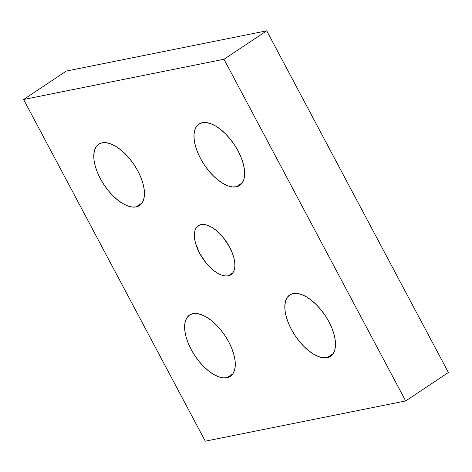 <?xml version="1.0" encoding="UTF-8"?>
<svg xmlns="http://www.w3.org/2000/svg" width="472" height="472" viewBox="0 0 472 472"><rect width="100%" height="100%" fill="white"/><g stroke="black" fill="none" stroke-linecap="round" stroke-linejoin="round"><path stroke-width="0.71" d="M327.184 357.617L333.126 353.664L327.184 357.617L330.524 356.266L333.079 353.734L334.748 350.124L335.48 345.569L335.232 340.241L334.023 334.359L331.899 328.134L328.937 321.81L325.255 315.632L320.989 309.838L316.311 304.652L311.39 300.263L306.428 296.853L301.602 294.546L297.112 293.431L293.118 293.549A36.828 18.083 56.4 0 1 327.155 318.653A36.828 18.083 56.4 0 1 330.553 356.242A36.828 18.083 56.4 0 1 327.184 357.617A36.828 18.083 56.4 0 1 293.147 332.512A36.828 18.083 56.4 0 1 289.743 294.923A36.828 18.083 56.4 0 1 293.118 293.549L289.778 294.9L287.224 297.431L285.554 301.042L284.822 305.602L285.07 310.924L286.274 316.812L288.404 323.031L291.366 329.356L295.047 335.533L299.313 341.327L303.992 346.519L308.912 350.902L313.874 354.313L318.7 356.62L323.19 357.735L327.184 357.617M226.991 377.736L232.932 373.777L226.991 377.736L230.324 376.385L232.879 373.853L234.554 370.243L235.286 365.688L235.038 360.36L233.829 354.478L231.705 348.253L228.743 341.929L225.061 335.751L220.796 329.957L216.117 324.766L211.196 320.382L206.234 316.972L201.408 314.665L196.918 313.55L192.924 313.668A36.828 18.083 56.4 0 1 226.961 338.772A36.828 18.083 56.4 0 1 230.36 376.361A36.828 18.083 56.4 0 1 226.991 377.736A36.828 18.083 56.4 0 1 192.954 352.631A36.828 18.083 56.4 0 1 189.549 315.042A36.828 18.083 56.4 0 1 192.924 313.668L189.585 315.019L187.03 317.55L185.354 321.161L184.629 325.715L184.871 331.043L186.08 336.925L188.21 343.15L191.172 349.475L194.853 355.652L199.119 361.446L203.798 366.632L208.718 371.022L213.68 374.432L218.501 376.739L222.996 377.854L226.991 377.736M136.148 206.889L142.09 202.936L136.148 206.889L139.488 205.538L142.042 203.007L143.718 199.396L144.444 194.842L144.202 189.52L142.992 183.632L140.862 177.407L137.901 171.088L134.219 164.911L129.953 159.111L125.275 153.925L120.36 149.541L115.392 146.125L110.572 143.818L106.076 142.703L102.082 142.827A36.828 18.083 56.4 0 1 136.119 167.926A36.828 18.083 56.4 0 1 139.523 205.515A36.828 18.083 56.4 0 1 136.148 206.889A36.828 18.083 56.4 0 1 102.111 181.791A36.828 18.083 56.4 0 1 98.713 144.196A36.828 18.083 56.4 0 1 102.082 142.827L98.748 144.178L96.194 146.703L94.518 150.32L93.786 154.875L94.034 160.197L95.244 166.085L97.368 172.309L100.329 178.628L104.017 184.806L108.277 190.6L112.961 195.792L117.876 200.175L122.844 203.585L127.664 205.898L132.16 207.013L136.148 206.889M236.342 186.77L242.289 182.817L236.342 186.77L239.682 185.419L242.236 182.888L243.912 179.277L244.638 174.723L244.396 169.401L243.186 163.513L241.062 157.288L238.1 150.969L234.413 144.792L230.153 138.998L225.468 133.806L220.554 129.422L215.586 126.006L210.766 123.699L206.27 122.584L202.281 122.708A36.828 18.083 56.4 0 1 236.319 147.807A36.828 18.083 56.4 0 1 239.717 185.396A36.828 18.083 56.4 0 1 236.342 186.77A36.828 18.083 56.4 0 1 202.305 161.672A36.828 18.083 56.4 0 1 198.907 124.083A36.828 18.083 56.4 0 1 202.281 122.708L198.942 124.059L196.387 126.59L194.712 130.201L193.986 134.756L194.228 140.078L195.438 145.966L197.561 152.19L200.523 158.509L204.211 164.687L208.471 170.48L213.155 175.672L218.07 180.056L223.038 183.472L227.858 185.779L232.354 186.894L236.342 186.77M228.259 275.849L233.015 272.68L228.259 275.849L230.932 274.763L232.973 272.739L234.313 269.854L234.897 266.208L234.702 261.948L233.734 257.24L232.035 252.26L229.663 247.204L223.303 237.622L215.627 229.964L211.657 227.238L207.798 225.392L204.205 224.495L201.007 224.595A29.465 14.467 56.4 0 1 228.236 244.679A29.465 14.467 56.4 0 1 230.955 274.745A29.465 14.467 56.4 0 1 228.259 275.849A29.465 14.467 56.4 0 1 201.031 255.765A29.465 14.467 56.4 0 1 198.311 225.693A29.465 14.467 56.4 0 1 201.007 224.595L198.34 225.675L196.293 227.699L194.954 230.59L194.37 234.236L194.57 238.49L195.532 243.204L199.603 253.24L205.963 262.815L213.639 270.474L217.616 273.205L221.474 275.052L225.067 275.943L228.259 275.849M66.334 71.054L23.6 99.498L205.279 441.184L405.666 400.946L448.4 372.502L405.666 400.946L223.988 59.26L266.721 30.816L448.4 372.502L266.721 30.816L223.988 59.26L23.6 99.498L66.334 71.054L266.721 30.816L66.334 71.054M23.6 99.498L223.988 59.26L405.666 400.946L205.279 441.184L23.6 99.498"/></g></svg>
